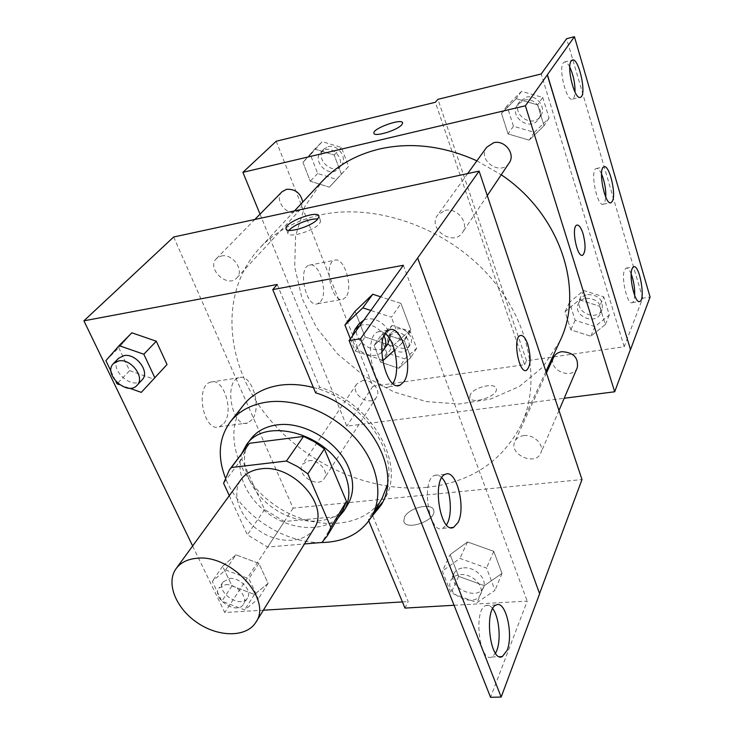 <?xml version="1.0" encoding="UTF-8"?>
<svg xmlns="http://www.w3.org/2000/svg" width="734" height="734" viewBox="0 0 734 734"><rect width="100%" height="100%" fill="white"/><g stroke="black" fill="none" stroke-linecap="round" stroke-linejoin="round"><path stroke-width="0.55" stroke-dasharray="3.67 2.75" d="M314.097 528.452C304.959 543.399 279.058 544.261 259.469 530.902C239.715 517.773 230.779 493.45 241.183 479.357M229.302 495.661L247.367 534.811L267.662 547.059L304.482 543.949M342.897 509.956L337.631 516.507L321.932 542.472M247.496 445.712L241.734 458.897L264.589 509.579L284.388 521.507L337.631 516.507M241.954 453.117C234.761 472.769 247.404 499.707 270.195 514.965C292.903 530.352 322.611 531.939 338.126 517.874M347.888 504.331C335.53 525.104 300.5 526.7 274.332 508.827C247.927 491.303 236.238 458.245 250.835 438.987M264.589 509.579L247.367 534.811M241.734 458.897L223.595 483.266M284.388 521.507L267.662 547.059M320.969 542.554C282.526 543.142 238.697 513.36 225.219 477.476M313.409 387.543C359.88 398.626 397.232 448.951 387.368 484.807M382.258 497.973C364.651 529.03 313.748 531.746 276.195 506.065C238.275 480.926 221.64 432.739 243.798 404.737M374.661 511.295L371.844 513.644L408.168 601.586L404.975 608.082M382.68 502.084L384.533 499.074C406.572 464.815 372.266 403.085 319.629 387.213L315.602 392.837M277.204 284.48L319.629 387.213M192.638 545.968L224.769 612.495L263.359 610.202M402.416 601.926L408.168 601.586M105.88 360.66L118.725 347.733L131.872 332.805L118.725 347.733L129.615 370.642L153.534 379.019L167.04 364.523L141.286 392.378M235.935 554.831L222.631 566.253L231.972 585.897L254.496 594.439L268.103 583.374L258.882 563.409L235.935 554.831L222.631 566.253L231.972 585.897L254.496 594.439L268.103 583.374L258.882 563.409L235.935 554.831L225.65 569.951L212.264 581.365L221.815 601.192L244.633 609.908L258.322 598.843L248.899 578.713L225.65 569.951M221.255 256.038C232.467 253.102 244.743 270.433 236.843 277.883C227.613 288.765 205.997 268.369 216.457 258.579L221.255 256.038M445.134 210.41C457.209 207.327 469.595 223.173 462.512 232.522C453.502 247.165 427.004 228.669 437.611 215.135L445.134 210.41M173.692 236.981L293.105 508.139L581.998 479.559M523.672 435.601C533.847 433.996 544.738 445.061 540.83 452.97C535.646 466.659 508.203 454.337 514.901 441.382C516.525 438.125 519.443 436.198 523.672 435.601M308.766 460.713C318.409 459.117 329.327 471.678 324.281 478.495C318.006 489.33 295.105 474.219 302.582 464.182L308.766 460.713M426.949 487.33C366.78 493.23 299.49 460.97 261.9 409.526C224.338 358.21 220.53 290.444 259.561 248.23C275.222 231.559 295.628 220.42 320.786 214.814C374.459 203.18 442.841 226.338 485.981 272.433C529.205 318.51 541.921 380.671 521.36 424.509C502.368 461.429 470.898 482.366 426.949 487.33M539.545 593.558L417.508 258.102M223.815 423.527C234.412 411.636 223.604 377.083 210.686 382.084C194.547 385.772 203.612 432.867 219.264 426.821L223.815 423.527M293.105 508.139L224.769 612.495M404.581 517.011L403.792 520.984C405.012 531.489 436.592 520.599 433.776 510.616C432.821 502.166 409.067 507.433 404.581 517.011C409.067 507.423 432.821 502.157 433.776 510.607C436.583 520.589 405.012 531.48 403.783 520.975L404.581 517.002M454.071 605.275L527.232 601.1L490.56 697.3M252.056 419.692L247.615 422.995C232.339 429.041 223.219 381.386 238.99 377.744C251.597 372.753 262.35 407.719 252.056 419.692M520.736 335.41L520.232 335.548C512.341 337.704 518.938 374.377 526.471 370.358M288.994 230.375L287.82 232.953C287.278 238.789 313.446 231.219 319.391 223.769L320.721 220.998L317.749 219.044M371.844 513.644L368.321 519.81L368.807 520.975M450.135 554.656L458.612 576.346L484.275 585.695L502.01 573.41L493.753 551.335L467.53 541.94L450.135 554.656L458.612 576.346L484.275 585.695L502.01 573.41L493.753 551.335L467.53 541.94L450.135 554.656L442.345 571.116L451.015 593.026L477.054 602.596L494.991 590.31L486.541 568.024L459.924 558.4L442.345 571.116M350.375 338.814L355.219 351.036L365.101 336.989L355.063 311.299L365.101 336.989L392.626 346.136L410.756 329.612L400.938 303.408L380.652 296.802L400.938 303.408L391.424 317.226L370.808 310.464M371.12 517.488L368.321 519.81M403.37 265.268L527.232 601.1M385.267 333.539L381.588 331.603L378.047 331.832C362.348 336.392 374.001 394.415 389.002 386.763L392.846 383.377M492.734 608.66C490.523 605.715 488.266 604.66 485.963 605.495C473.173 609.018 479.302 663.417 491.817 656.985L495.514 653.278M441.785 477.77C439.418 475.32 437.069 474.522 434.739 475.384C420.545 479.412 429.032 535.352 442.776 528.333L446.501 524.893M476.889 160.829L501.23 174.765M559.84 341.282L542.912 366.963L519.323 386.497L490.789 398.993L459.163 404.021L426.289 401.571L393.974 391.965L363.899 375.826L337.64 354.036L316.583 327.703L301.949 298.169L294.71 266.965L295.563 235.834L304.793 206.621L322.208 181.28M282.003 191.776C274.213 198.877 285.067 215.025 295.6 212.154L300.38 209.484L302.784 202.033M577.282 367.661C572.318 380.707 547.27 369.734 553.638 357.339M509.167 162.93C500.661 176.701 476.751 159.984 486.725 147.231M362.541 380.597C371.56 378.845 381.414 390.516 376.56 397.131C370.468 407.609 349.485 393.773 356.706 384.047L362.541 380.597M260.029 214.172L346.769 426.179L564.207 398.259M398.81 368.284L380.616 362.183L374.101 345.42L385.864 334.53L404.333 340.64L410.756 357.632L398.81 368.284L410.756 357.632L404.333 340.64L385.864 334.53L374.101 345.42L380.616 362.183L398.81 368.284L404.792 358.908L416.664 348.283L410.352 331.438L392.066 325.419L380.377 336.264L386.79 352.898L404.792 358.908M314.785 149.094L334.19 155.021L341.438 174.206L329.382 187.179L310.28 181.243L302.931 162.342L314.785 149.094L302.931 162.342L310.28 181.243L329.382 187.179L341.438 174.206L334.19 155.021L314.785 149.094L322.217 141.634L310.436 154.782L317.648 173.508L336.548 179.353L348.531 166.462L341.411 147.47L322.217 141.634M276.204 141.24L372.9 386.286L524.581 364.688L435.354 102.274M320.492 301.665C328.685 292.637 319.079 261.12 309.243 265.185C297.224 267.947 306.124 308.509 317.657 303.738L320.492 301.665M372.9 386.286L346.769 426.179M470.265 394.653L469.732 397.259C470.531 405.306 498.487 396.369 496.303 388.745C495.67 382.056 473.733 387.084 470.265 394.653C473.733 387.084 495.67 382.056 496.303 388.745C498.487 396.369 470.531 405.296 469.732 397.259L470.265 394.653M524.581 364.688L526.507 360.77L624.194 346.732L642.7 298.206L650.085 297.031M373.9 133.074C373.404 137.524 397.268 130.459 401.782 124.78L402.627 123.037M345.815 297.151L343.062 299.224C331.841 303.977 322.942 262.974 334.649 260.276C344.218 256.239 353.76 288.086 345.815 297.151M577.089 225.044L576.814 225.127C571.098 226.531 576.75 257.166 582.365 255.285M642.7 298.206L566.62 38.7M526.507 360.77L437.904 99.338M537.609 104.879L544.05 125.771L529.168 140.139L508.066 133.927L501.478 113.366L516.14 98.695L537.609 104.879L516.14 98.695L501.478 113.366L508.066 133.927L529.168 140.139L544.05 125.771L537.609 104.879L542.738 97.429L521.525 91.337L507.001 105.907L513.47 126.248L534.324 132.349L549.06 118.091L542.738 97.429M599.687 306.234L605.339 324.575L590.833 336.245L570.85 329.832L565.052 311.748L579.374 299.821L599.687 306.234L579.374 299.821L565.052 311.748L570.85 329.832L590.833 336.245L605.339 324.575L599.687 306.234L603.752 296.83L583.677 290.517L569.483 302.39L575.181 320.318L594.944 326.621L609.321 315.005L603.752 296.83M624.194 346.732L541.206 73.969M601.522 173.912C599.632 169.829 597.861 168.031 596.219 168.508C589.677 170.095 597.201 207.658 603.339 204.171L604.688 202.703L605.816 197.235M631.212 273.993C629.414 269.617 627.698 267.662 626.056 268.121L624.606 269.892C620.836 277.461 627.414 305.592 632.213 302.637C633.58 301.986 634.405 299.61 634.671 295.518M569.777 67.106C567.777 63.234 565.951 61.546 564.308 62.041L563.262 62.94C558.143 68.968 566.831 102.567 572.548 99.118C573.97 98.457 574.805 96.145 575.034 92.19M325.272 149.681C335.282 146.736 345.411 161.92 338.135 168.848C329.548 178.912 311.28 161.186 320.932 152.103L325.272 149.681M336.548 179.353L329.382 187.179M348.531 166.462L341.438 174.206M341.411 147.47L334.19 155.021M310.436 154.782L302.931 162.342M317.648 173.508L310.28 181.243M328.171 146.708C338.145 143.772 348.219 158.893 340.971 165.801C332.401 175.839 314.225 158.186 323.841 149.13L328.171 146.708M394.782 332.557C403.406 330.74 412.636 341.87 407.911 348.32C401.957 358.531 382.139 345.475 389.167 335.979L394.782 332.557M416.664 348.283L410.756 357.632M410.352 331.438L404.333 340.64M392.066 325.419L385.864 334.53M380.377 336.264L374.101 345.42M386.79 352.898L380.616 362.183M397.204 328.951C405.801 327.125 414.985 338.209 410.269 344.65C404.333 354.843 384.598 341.842 391.607 332.364L397.204 328.951M524.26 100.099C534.71 97.072 544.885 110.65 538.563 119.082C530.425 132.239 508.148 116.651 517.663 104.448L524.26 100.099M534.324 132.349L529.168 140.139M549.06 118.091L544.05 125.771M521.525 91.337L516.14 98.695M507.001 105.907L501.478 113.366M513.47 126.248L508.066 133.927M526.351 97.172C536.765 94.154 546.885 107.669 540.582 116.064C532.471 129.184 510.304 113.669 519.791 101.512L526.351 97.172M586.081 298.215C597.091 298.692 601.908 303.711 600.513 313.29C595.714 325.868 572.208 315.721 578.337 303.757C579.823 300.747 582.401 298.903 586.081 298.215M594.944 326.621L590.833 336.245M609.321 315.005L605.339 324.575M583.677 290.517L579.374 299.821M569.483 302.39L565.052 311.748M575.181 320.318L570.85 329.832M587.75 294.527C598.724 294.995 603.504 299.995 602.119 309.537C597.329 322.079 573.933 311.987 580.043 300.059C581.521 297.059 584.09 295.215 587.75 294.527M111.017 371.312L115.963 381.57M119.55 384.699L129.423 388.185M142.102 379.854C132.487 391.277 107.687 368.468 118.679 358.238M118.725 347.733L129.615 370.642L117.045 383.818M129.615 370.642L153.534 379.019M229.705 578.493C240.211 577.227 252.725 591.035 247.486 598.017C241.082 609.202 215.346 592.191 223.09 581.897L229.705 578.493M254.496 594.439L244.633 609.908M268.103 583.374L258.322 598.843M258.882 563.409L248.899 578.713M222.631 566.253L212.264 581.365M231.972 585.897L221.815 601.192M225.54 584.695C236.091 583.447 248.688 597.32 243.44 604.311C237.036 615.496 211.153 598.394 218.906 588.09L225.54 584.695M394.452 350.164L401.489 343.778L391.424 317.226M355.219 351.036L382.396 360.137M363.89 320.061L367.165 319.106C378.019 316.84 391.167 328.337 389.616 338.695M387.68 344.136C378.01 359.935 347.375 338.603 358.834 324.052M365.101 336.989L392.626 346.136L383.176 360.403M392.626 346.136L410.756 329.612L401.489 343.778M410.756 329.612L400.938 303.408M359.834 325.694L363.128 324.74C372.12 324.015 379.083 327.74 384.02 335.924M381.616 352.348C371.973 361.376 350.769 349.265 352.559 335.787M463.594 567.859C474.981 566.611 487.578 579.025 483.412 587.338C477.99 601.779 446.832 587.273 453.924 573.667C455.64 570.235 458.86 568.299 463.594 567.859M484.275 585.695L477.054 602.596M502.01 573.41L494.991 590.31M493.753 551.335L486.541 568.024M467.53 541.94L459.924 558.4M458.612 576.346L451.015 593.026M460.521 574.63C471.962 573.41 484.642 585.897 480.467 594.21C475.045 608.688 443.694 594.063 450.804 580.438C452.52 577.007 455.759 575.071 460.521 574.63M219.264 426.821L247.615 422.995M210.686 382.084L238.99 377.744M286.361 229.329L287.82 232.953M318.951 216.457L320.721 220.998M384.533 499.074L381.047 505.212M442.776 528.333L450.777 527.645M434.739 475.384L445.501 474.247M491.817 656.985L499.579 656.691M485.963 605.495L496.395 604.908M389.002 386.763L397.461 385.57M378.047 331.832L389.13 330.025M294.453 210.942L259.561 248.23M545.922 371.395L521.36 424.509M236.843 277.883L300.38 209.484M216.457 258.579L254.808 219.484M546.445 372.955L514.901 441.382M558.969 410.508L540.83 452.97M467.659 173.582L437.611 215.135M487.284 195.574L462.512 232.522M356.706 384.047L302.582 464.182M376.56 397.131L324.281 478.495M317.657 303.738L343.062 299.224M309.243 265.185L334.649 260.276M572.548 99.118L579.988 97.374M564.308 62.041L572.217 60.087M632.213 302.637L639.176 301.536M626.056 268.121L633.616 266.827M603.339 204.171L610.523 202.777M596.219 168.508L603.954 166.902M323.841 149.13L320.932 152.103M340.971 165.801L338.135 168.848M391.607 332.364L389.167 335.979M410.269 344.65L407.911 348.32M519.791 101.512L517.663 104.448M540.582 116.064L538.563 119.082M580.043 300.059L578.337 303.757M602.119 309.537L600.513 313.29M223.09 581.897L218.906 588.09M247.486 598.017L243.44 604.311M453.924 573.667L450.804 580.438M483.412 587.338L480.467 594.21"/><path stroke-width="1.1" d="M196.629 558.308C230.889 553.785 272.718 599.559 255.872 622.267C246.551 637.488 218.897 637.451 197.529 622.882C175.986 608.559 165.554 582.952 176.151 568.584C180.628 562.611 187.454 559.18 196.629 558.308M176.151 568.584L241.183 479.357C245.578 473.485 252.074 469.999 260.671 468.898C292.82 463.549 330.465 506.084 314.097 528.452L255.872 622.267M303.546 436.436L314.418 441.831L324.382 448.914L346.466 501.441L330.823 527.296L307.858 473.852L297.609 466.585L286.462 461.016L303.546 436.436L249.523 443.272L229.347 469.962L223.595 483.266L229.302 495.661M304.482 543.949L321.932 542.472L327.254 535.893L330.823 527.296M286.462 461.016L231.393 467.503L229.347 469.962M324.382 448.914L307.858 473.852M249.523 443.272L231.393 467.503M346.466 501.441L342.897 509.956L327.254 535.893M338.126 517.874L344.108 510.616C350.118 500.175 350.421 488.101 344.998 474.375C330.309 434.436 265.167 415.646 246.431 444.85L241.954 453.117M246.431 444.85L250.835 438.987C256.744 431.271 265.332 426.592 276.59 424.958C303.344 420.701 338.585 441.749 348.843 468.219C354.21 481.88 353.889 493.918 347.888 504.331L344.108 510.616M225.219 477.476C217.191 456.062 218.961 437.436 230.522 421.6C238.972 411.04 251.028 404.553 266.699 402.122C295.6 397.929 332.126 412.453 354.861 437.611C377.643 462.759 383.965 495.175 371.633 516.608C361.128 533.517 344.246 542.16 320.969 542.554M230.522 421.6L243.798 404.737C252.193 394.25 264.121 387.763 279.562 385.277C290.297 383.726 301.573 384.478 313.409 387.543M387.368 484.807L382.258 497.973L371.633 516.608M374.661 511.295L382.68 502.084M539.545 593.558L581.998 479.559L479.119 171.114L360.559 338.741L349.1 340.585L403.37 265.268L272.745 289.609L277.204 284.48L83.915 320.822L192.638 545.968M263.359 610.202L402.416 601.926M129.423 388.185L141.286 392.378L167.04 364.523L156.269 341.209L131.872 332.805L119.082 345.641L105.88 360.66L111.017 371.312M317.611 219.2C311.638 226.613 285.434 234.219 286.003 228.439C284.838 221.888 319.171 209.383 318.951 216.457L317.611 219.2M479.119 171.114L173.692 236.981L83.915 320.822M527.774 344.246C531.232 357.375 530.801 366.082 526.48 370.358C518.947 374.377 512.35 337.704 520.232 335.548C522.938 334.887 525.452 337.787 527.774 344.246M349.1 340.585L490.56 697.3L501.175 697.061L539.628 593.76L417.683 258.065M368.807 520.975L404.975 608.082L454.071 605.275M526.48 370.358L526.471 370.358C530.792 366.082 531.223 357.375 527.764 344.246C525.645 338.273 523.305 335.328 520.736 335.41M317.749 219.044C310.922 217.943 293.233 224.916 288.994 230.375M272.745 289.609L315.602 392.837C368.551 408.866 403.14 470.889 381.047 505.212L371.12 517.488M360.559 338.741L501.175 697.061M404.039 381.561C414.022 367.413 401.599 323.832 389.13 330.025C373.634 334.566 385.295 392.846 400.094 385.194L404.039 381.561M507.084 650.397C513.736 634.726 505.671 600.073 496.395 604.908C483.779 608.431 489.982 663.041 502.313 656.591L507.084 650.397M458.053 522.47C466.182 507.359 456.254 468.769 445.501 474.247C431.491 478.265 440.015 534.435 453.566 527.407L458.053 522.47M370.808 310.464L362.807 307.84L372.771 294.242L380.652 296.802L372.771 294.242L355.063 311.299L344.916 325.015L350.375 338.814M392.846 383.377L393.002 383.139C400.516 372.441 395.635 341.163 385.267 333.539M495.514 653.278L496.67 650.81C501.285 639.791 499.111 616.762 492.734 608.66M446.501 524.893L447.327 523.406C453.208 512.378 449.942 485.669 441.785 477.77M294.453 210.942L322.208 181.28C337.135 165.407 356.238 154.645 379.533 148.993C411.279 141.937 443.731 145.882 476.889 160.829M501.23 174.765C560.712 214.466 585.044 290.563 559.84 341.282L545.922 371.395M302.784 202.033C300.674 193.079 295.252 188.84 286.526 189.299L282.003 191.776L254.808 219.484M546.445 372.955L553.638 357.339C555.179 354.228 557.895 352.338 561.794 351.678C573.493 352.357 578.658 357.687 577.282 367.661L558.969 410.508M467.659 173.582L486.725 147.231L493.688 142.717C504.781 139.653 515.8 154.122 509.167 162.93L487.284 195.574M564.207 398.259L614.688 391.772L525.397 105.779L242.908 172.334L260.029 214.172M582.365 255.285L582.649 255.203C585.695 252.001 585.824 244.826 583.035 233.669C585.833 244.826 585.704 252.001 582.658 255.203C577.089 258.295 570.933 226.632 576.823 225.127C578.97 224.705 581.034 227.549 583.035 233.669C581.154 227.87 579.172 224.999 577.089 225.044M242.908 172.334L276.204 141.24L435.354 102.274L437.904 99.338L541.206 73.969L566.62 38.7L574.428 36.7L650.085 297.031L630.515 349.604L547.289 74.877L525.397 105.779M630.387 349.623L614.688 391.772M401.773 124.771C397.268 130.45 373.404 137.515 373.9 133.065C372.863 128.257 402.828 117.761 402.627 123.028L401.773 124.771M574.428 36.7L547.289 74.877M402.627 123.037C402.828 117.77 372.872 128.257 373.9 133.074L373.9 133.074M612.385 201.199C616.505 193.987 609.165 163.966 603.954 166.902C597.504 168.462 605.027 206.144 611.055 202.676L612.385 201.199M632.185 268.598C628.497 276.177 635.057 304.39 639.773 301.445C645.819 299.848 639.415 263.745 633.616 266.827L632.185 268.598M571.199 60.977C566.162 66.996 574.814 100.705 580.438 97.273C587.218 95.521 578.686 56.729 572.217 60.087L571.199 60.977M630.515 349.604L547.426 74.84M605.816 197.235C606.018 189.143 604.587 181.371 601.522 173.912M634.671 295.518C634.91 288.123 633.754 280.938 631.212 273.993M575.034 92.19C575.144 83.401 573.392 75.042 569.777 67.106M154.865 377.808L143.827 354.228L119.082 345.641M115.963 381.57L117.045 383.818L119.55 384.699M113.486 363.532L118.679 358.238L123.835 355.641C136.038 352.861 150.452 372.083 142.102 379.854L137.075 385.267C127.441 396.718 102.466 373.78 113.486 363.532L118.66 360.944C130.909 358.164 145.433 377.487 137.075 385.267M167.04 364.523L156.269 341.209L143.827 354.228M156.269 341.209L131.872 332.805M382.396 360.137L383.176 360.403L394.452 350.164M362.807 307.84L344.916 325.015M389.616 338.695L387.68 344.136L381.616 352.348M352.559 335.787L354.761 329.694L358.834 324.052L363.89 320.061M372.771 294.242L355.063 311.299M384.02 335.924C386.46 341.108 386.387 345.778 383.799 349.925M354.761 329.694L359.834 325.694M286.003 228.439L286.361 229.329M450.777 527.645L453.566 527.407M499.579 656.691L502.313 656.591M397.461 385.57L400.094 385.194M639.176 301.536L639.773 301.445M610.523 202.777L611.055 202.676"/></g></svg>
